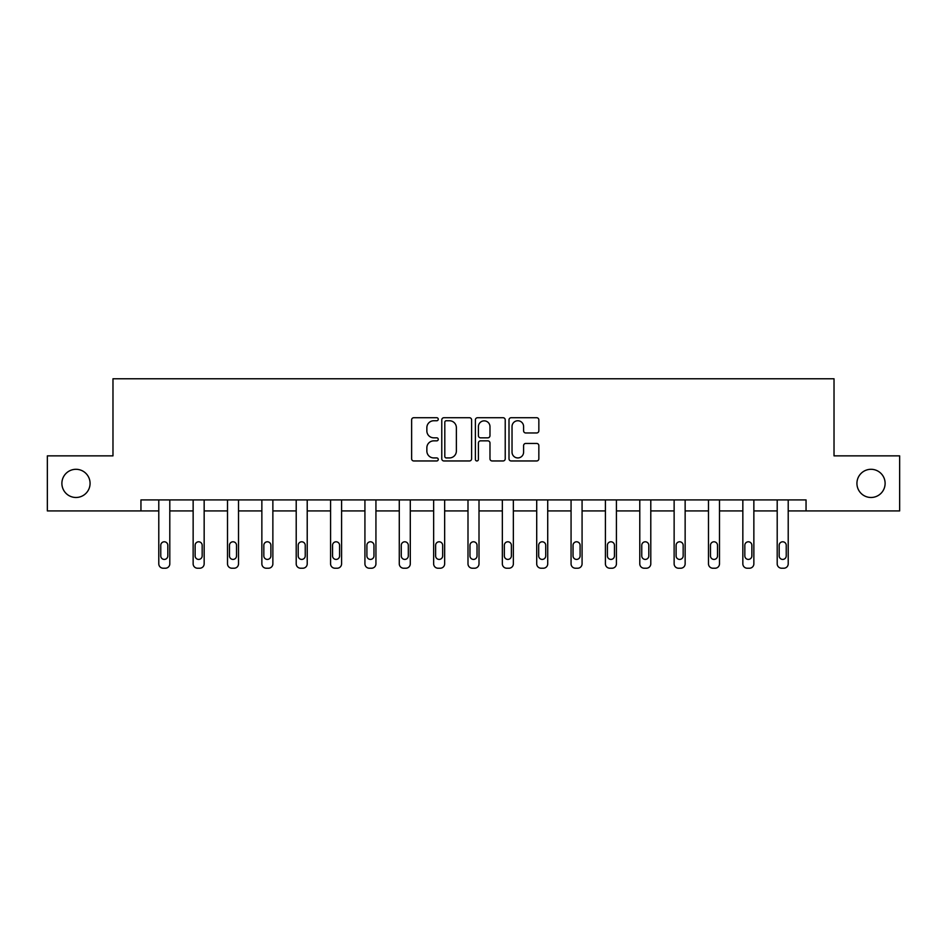 <?xml version="1.0" encoding="UTF-8"?>
<svg xmlns="http://www.w3.org/2000/svg" width="947" height="947" viewBox="0 0 947 947"><rect width="100%" height="100%" fill="white"/><g stroke="black" fill="none" stroke-linecap="round" stroke-linejoin="round"><path stroke-width="1.42" d="M438.26 419.237A1.515 1.515 0 0 0 436.756 417.722L413.78 417.722A2.166 2.166 0 0 0 411.625 419.888L411.625 458.798A2.166 2.166 0 0 0 413.78 460.964L436.756 460.964A1.515 1.515 0 0 0 438.26 459.449A1.515 1.515 0 0 0 436.756 457.934L433.773 457.934A6.913 6.913 0 0 1 426.86 451.021L426.86 447.777A6.913 6.913 0 0 1 433.773 440.852L436.756 440.852A1.515 1.515 0 0 0 438.26 439.337A1.515 1.515 0 0 0 436.756 437.834L433.773 437.834A6.913 6.913 0 0 1 426.86 430.909L426.86 427.665A6.913 6.913 0 0 1 433.773 420.752L436.756 420.752A1.515 1.515 0 0 0 438.26 419.237M856.928 483.384A14.098 14.098 0 0 0 871.015 497.483A14.098 14.098 0 0 0 885.114 483.384A14.098 14.098 0 0 0 871.015 469.298A14.098 14.098 0 0 0 856.928 483.384M61.886 483.384A14.098 14.098 0 0 0 75.985 497.483A14.098 14.098 0 0 0 90.072 483.384A14.098 14.098 0 0 0 75.985 469.298A14.098 14.098 0 0 0 61.886 483.384M536.677 432.968A2.166 2.166 0 0 0 538.843 430.802L538.843 419.888A2.166 2.166 0 0 0 536.677 417.722L511.167 417.722A2.166 2.166 0 0 0 509.001 419.888L509.001 458.798A2.166 2.166 0 0 0 511.167 460.964L536.677 460.964A2.166 2.166 0 0 0 538.843 458.798L538.843 445.611A2.166 2.166 0 0 0 536.677 443.445L525.763 443.445A2.166 2.166 0 0 0 523.596 445.611L523.596 452.145A5.789 5.789 0 0 1 517.82 457.934A5.789 5.789 0 0 1 512.031 452.145L512.031 426.529A5.789 5.789 0 0 1 517.82 420.752A5.789 5.789 0 0 1 523.596 426.529L523.596 430.802A2.166 2.166 0 0 0 525.763 432.968L536.677 432.968M140.949 510.918L47.35 510.918L47.35 455.862L112.977 455.862L112.977 378.776L834.023 378.776L834.023 455.862L899.65 455.862L899.65 510.918L806.051 510.918L806.051 499.909L140.949 499.909L140.949 510.918L158.788 510.918L158.788 563.82A4.404 4.404 0 0 0 163.192 568.224L165.394 568.224A4.404 4.404 0 0 0 169.797 563.82L169.797 510.918L193.141 510.918L193.141 563.82A4.404 4.404 0 0 0 197.544 568.224L199.746 568.224A4.404 4.404 0 0 0 204.161 563.82L204.161 510.918L227.505 510.918L227.505 563.82A4.404 4.404 0 0 0 231.908 568.224L234.11 568.224A4.404 4.404 0 0 0 238.514 563.82L238.514 510.918L261.857 510.918L261.857 563.82A4.404 4.404 0 0 0 266.261 568.224L268.463 568.224A4.404 4.404 0 0 0 272.866 563.82L272.866 510.918L296.21 510.918L296.21 563.82A4.404 4.404 0 0 0 300.613 568.224L302.815 568.224A4.404 4.404 0 0 0 307.219 563.82L307.219 510.918L330.574 510.918L330.574 563.82A4.404 4.404 0 0 0 334.978 568.224L337.179 568.224A4.404 4.404 0 0 0 341.583 563.82L341.583 510.918L364.926 510.918L364.926 563.82A4.404 4.404 0 0 0 369.33 568.224L371.532 568.224A4.404 4.404 0 0 0 375.935 563.82L375.935 510.918L399.279 510.918L399.279 563.82A4.404 4.404 0 0 0 403.682 568.224L405.884 568.224A4.404 4.404 0 0 0 410.288 563.82L410.288 510.918L433.643 510.918L433.643 563.82A4.404 4.404 0 0 0 438.047 568.224L440.248 568.224A4.404 4.404 0 0 0 444.652 563.82L444.652 510.918L467.996 510.918L467.996 563.82A4.404 4.404 0 0 0 472.399 568.224L474.601 568.224A4.404 4.404 0 0 0 479.004 563.82L479.004 510.918L502.348 510.918L502.348 563.82A4.404 4.404 0 0 0 506.752 568.224L508.953 568.224A4.404 4.404 0 0 0 513.357 563.82L513.357 510.918L536.712 510.918L536.712 563.82A4.404 4.404 0 0 0 541.116 568.224L543.318 568.224A4.404 4.404 0 0 0 547.721 563.82L547.721 510.918L571.065 510.918L571.065 563.82A4.404 4.404 0 0 0 575.468 568.224L577.67 568.224A4.404 4.404 0 0 0 582.074 563.82L582.074 510.918L605.417 510.918L605.417 563.82A4.404 4.404 0 0 0 609.821 568.224L612.022 568.224A4.404 4.404 0 0 0 616.426 563.82L616.426 510.918L639.781 510.918L639.781 563.82A4.404 4.404 0 0 0 644.185 568.224L646.387 568.224A4.404 4.404 0 0 0 650.79 563.82L650.79 510.918L674.134 510.918L674.134 563.82A4.404 4.404 0 0 0 678.537 568.224L680.739 568.224A4.404 4.404 0 0 0 685.143 563.82L685.143 510.918L708.486 510.918L708.486 563.82A4.404 4.404 0 0 0 712.89 568.224L715.092 568.224A4.404 4.404 0 0 0 719.495 563.82L719.495 510.918L742.839 510.918L742.839 563.82A4.404 4.404 0 0 0 747.254 568.224L749.456 568.224A4.404 4.404 0 0 0 753.859 563.82L753.859 510.918L777.203 510.918L777.203 563.82A4.404 4.404 0 0 0 781.606 568.224L783.808 568.224A4.404 4.404 0 0 0 788.212 563.82L788.212 510.918L806.051 510.918M471.606 419.888A2.166 2.166 0 0 0 469.452 417.722L443.942 417.722A2.166 2.166 0 0 0 441.776 419.888L441.776 458.798A2.166 2.166 0 0 0 443.942 460.964L469.452 460.964A2.166 2.166 0 0 0 471.606 458.798L471.606 419.888M477.548 417.722L503.058 417.722A2.166 2.166 0 0 1 505.225 419.888L505.225 458.798A2.166 2.166 0 0 1 503.058 460.964L492.144 460.964A2.166 2.166 0 0 1 489.978 458.798L489.978 443.018A2.166 2.166 0 0 0 487.823 440.852L480.579 440.852A2.166 2.166 0 0 0 478.413 443.018L478.413 459.449A1.515 1.515 0 0 1 476.909 460.964A1.515 1.515 0 0 1 475.394 459.449L475.394 419.888A2.166 2.166 0 0 1 477.548 417.722M446.321 420.752A1.515 1.515 0 0 0 444.806 422.267L444.806 456.418A1.515 1.515 0 0 0 446.321 457.934L449.446 457.934A6.913 6.913 0 0 0 456.371 451.021L456.371 427.665A6.913 6.913 0 0 0 449.446 420.752L446.321 420.752M489.978 426.647A5.789 5.789 0 0 0 484.201 420.859A5.789 5.789 0 0 0 478.413 426.647L478.413 435.667A2.166 2.166 0 0 0 480.579 437.834L487.823 437.834A2.166 2.166 0 0 0 489.978 435.667L489.978 426.647M169.797 499.909L169.797 563.82M158.788 499.909L158.788 563.82M167.82 555.889A3.528 3.528 0 0 1 164.293 559.417A3.528 3.528 0 0 1 160.765 555.889L160.765 545.318A3.528 3.528 0 0 1 164.293 541.791A3.528 3.528 0 0 1 167.82 545.318L167.82 555.889M163.192 568.224L165.394 568.224M204.161 499.909L204.161 563.82M193.141 499.909L193.141 563.82M202.173 555.889A3.528 3.528 0 0 1 198.645 559.417A3.528 3.528 0 0 1 195.129 555.889L195.129 545.318A3.528 3.528 0 0 1 198.645 541.791A3.528 3.528 0 0 1 202.173 545.318L202.173 555.889M197.544 568.224L199.746 568.224M238.514 499.909L238.514 563.82M227.505 499.909L227.505 563.82M236.525 555.889A3.528 3.528 0 0 1 233.009 559.417A3.528 3.528 0 0 1 229.482 555.889L229.482 545.318A3.528 3.528 0 0 1 233.009 541.791A3.528 3.528 0 0 1 236.525 545.318L236.525 555.889M231.908 568.224L234.11 568.224M272.866 499.909L272.866 563.82M261.857 499.909L261.857 563.82M270.889 555.889A3.528 3.528 0 0 1 267.362 559.417A3.528 3.528 0 0 1 263.834 555.889L263.834 545.318A3.528 3.528 0 0 1 267.362 541.791A3.528 3.528 0 0 1 270.889 545.318L270.889 555.889M266.261 568.224L268.463 568.224M307.219 499.909L307.219 563.82M296.21 499.909L296.21 563.82M305.242 555.889A3.528 3.528 0 0 1 301.714 559.417A3.528 3.528 0 0 1 298.198 555.889L298.198 545.318A3.528 3.528 0 0 1 301.714 541.791A3.528 3.528 0 0 1 305.242 545.318L305.242 555.889M300.613 568.224L302.815 568.224M341.583 499.909L341.583 563.82M330.574 499.909L330.574 563.82M339.594 555.889A3.528 3.528 0 0 1 336.078 559.417A3.528 3.528 0 0 1 332.551 555.889L332.551 545.318A3.528 3.528 0 0 1 336.078 541.791A3.528 3.528 0 0 1 339.594 545.318L339.594 555.889M334.978 568.224L337.179 568.224M375.935 499.909L375.935 563.82M364.926 499.909L364.926 563.82M373.958 555.889A3.528 3.528 0 0 1 370.431 559.417A3.528 3.528 0 0 1 366.903 555.889L366.903 545.318A3.528 3.528 0 0 1 370.431 541.791A3.528 3.528 0 0 1 373.958 545.318L373.958 555.889M369.33 568.224L371.532 568.224M410.288 499.909L410.288 563.82M399.279 499.909L399.279 563.82M408.311 555.889A3.528 3.528 0 0 1 404.783 559.417A3.528 3.528 0 0 1 401.268 555.889L401.268 545.318A3.528 3.528 0 0 1 404.783 541.791A3.528 3.528 0 0 1 408.311 545.318L408.311 555.889M403.682 568.224L405.884 568.224M444.652 499.909L444.652 563.82M433.643 499.909L433.643 563.82M442.663 555.889A3.528 3.528 0 0 1 439.148 559.417A3.528 3.528 0 0 1 435.62 555.889L435.62 545.318A3.528 3.528 0 0 1 439.148 541.791A3.528 3.528 0 0 1 442.663 545.318L442.663 555.889M438.047 568.224L440.248 568.224M479.004 499.909L479.004 563.82M467.996 499.909L467.996 563.82M477.028 555.889A3.528 3.528 0 0 1 473.5 559.417A3.528 3.528 0 0 1 469.972 555.889L469.972 545.318A3.528 3.528 0 0 1 473.5 541.791A3.528 3.528 0 0 1 477.028 545.318L477.028 555.889M472.399 568.224L474.601 568.224M513.357 499.909L513.357 563.82M502.348 499.909L502.348 563.82M511.38 555.889A3.528 3.528 0 0 1 507.852 559.417A3.528 3.528 0 0 1 504.337 555.889L504.337 545.318A3.528 3.528 0 0 1 507.852 541.791A3.528 3.528 0 0 1 511.38 545.318L511.38 555.889M506.752 568.224L508.953 568.224M547.721 499.909L547.721 563.82M536.712 499.909L536.712 563.82M545.732 555.889A3.528 3.528 0 0 1 542.217 559.417A3.528 3.528 0 0 1 538.689 555.889L538.689 545.318A3.528 3.528 0 0 1 542.217 541.791A3.528 3.528 0 0 1 545.732 545.318L545.732 555.889M541.116 568.224L543.318 568.224M582.074 499.909L582.074 563.82M571.065 499.909L571.065 563.82M580.097 555.889A3.528 3.528 0 0 1 576.569 559.417A3.528 3.528 0 0 1 573.042 555.889L573.042 545.318A3.528 3.528 0 0 1 576.569 541.791A3.528 3.528 0 0 1 580.097 545.318L580.097 555.889M575.468 568.224L577.67 568.224M616.426 499.909L616.426 563.82M605.417 499.909L605.417 563.82M614.449 555.889A3.528 3.528 0 0 1 610.922 559.417A3.528 3.528 0 0 1 607.406 555.889L607.406 545.318A3.528 3.528 0 0 1 610.922 541.791A3.528 3.528 0 0 1 614.449 545.318L614.449 555.889M609.821 568.224L612.022 568.224M650.79 499.909L650.79 563.82M639.781 499.909L639.781 563.82M648.802 555.889A3.528 3.528 0 0 1 645.286 559.417A3.528 3.528 0 0 1 641.758 555.889L641.758 545.318A3.528 3.528 0 0 1 645.286 541.791A3.528 3.528 0 0 1 648.802 545.318L648.802 555.889M644.185 568.224L646.387 568.224M685.143 499.909L685.143 563.82M674.134 499.909L674.134 563.82M683.166 555.889A3.528 3.528 0 0 1 679.638 559.417A3.528 3.528 0 0 1 676.111 555.889L676.111 545.318A3.528 3.528 0 0 1 679.638 541.791A3.528 3.528 0 0 1 683.166 545.318L683.166 555.889M678.537 568.224L680.739 568.224M719.495 499.909L719.495 563.82M708.486 499.909L708.486 563.82M717.518 555.889A3.528 3.528 0 0 1 713.991 559.417A3.528 3.528 0 0 1 710.475 555.889L710.475 545.318A3.528 3.528 0 0 1 713.991 541.791A3.528 3.528 0 0 1 717.518 545.318L717.518 555.889M712.89 568.224L715.092 568.224M753.859 499.909L753.859 563.82M742.839 499.909L742.839 563.82M751.871 555.889A3.528 3.528 0 0 1 748.355 559.417A3.528 3.528 0 0 1 744.827 555.889L744.827 545.318A3.528 3.528 0 0 1 748.355 541.791A3.528 3.528 0 0 1 751.871 545.318L751.871 555.889M747.254 568.224L749.456 568.224M788.212 499.909L788.212 563.82M777.203 499.909L777.203 563.82M786.235 555.889A3.528 3.528 0 0 1 782.707 559.417A3.528 3.528 0 0 1 779.18 555.889L779.18 545.318A3.528 3.528 0 0 1 782.707 541.791A3.528 3.528 0 0 1 786.235 545.318L786.235 555.889M781.606 568.224L783.808 568.224"/></g></svg>
